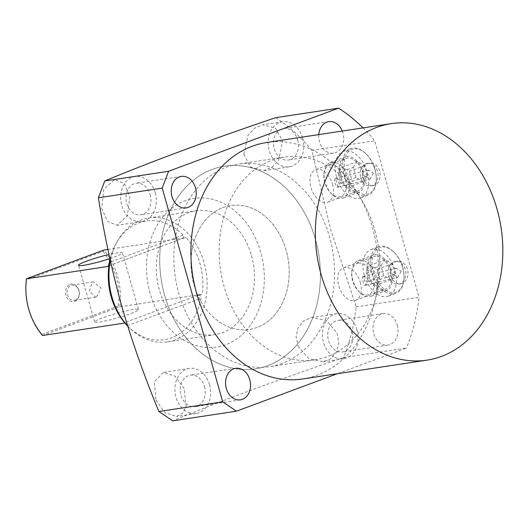 <?xml version="1.0" encoding="UTF-8"?>
<svg xmlns="http://www.w3.org/2000/svg" width="529" height="529" viewBox="0 0 529 529"><rect width="100%" height="100%" fill="white"/><g stroke="black" fill="none" stroke-linecap="round" stroke-linejoin="round"><path stroke-width="0.4" stroke-dasharray="2.65 1.98" d="M315.482 239.485A102.514 79.78 -98.6 0 1 255.428 368.845A102.514 79.78 -98.6 0 1 164.658 295.493A102.514 79.78 -98.6 0 1 224.713 166.132A102.514 79.78 -98.6 0 1 315.482 239.485M374.889 230.485A102.514 79.78 -98.6 0 1 314.834 359.846A102.514 79.78 -98.6 0 1 224.065 286.493A102.514 79.78 -98.6 0 1 284.119 157.133A102.514 79.78 -98.6 0 1 374.889 230.485M251.5 255.626A62.647 48.754 -98.6 0 1 214.8 334.685A62.647 48.754 -98.6 0 1 159.335 289.852A62.647 48.754 -98.6 0 1 196.034 210.8A62.647 48.754 -98.6 0 1 251.5 255.626M193.984 284.602A62.647 48.754 81.4 0 0 249.457 329.435A62.647 48.754 81.4 0 0 286.156 250.376A62.647 48.754 81.4 0 0 230.684 205.55A62.647 48.754 81.4 0 0 193.984 284.602M340.101 181.44C340.352 183.775 339.611 185.547 337.886 186.75A4.556 1.283 -104.1 0 1 337.469 187.292A4.556 1.283 -104.1 0 1 335.234 183.649A4.556 1.283 -104.1 0 1 335.247 178.458A4.556 1.283 -104.1 0 1 335.551 178.498C337.588 178.379 339.102 179.357 340.101 181.44M373.421 173.076L370.128 179.086L365.235 176.111L368.528 170.093L373.421 173.076M367.873 279.583C368.124 281.917 367.384 283.689 365.658 284.893L363.324 276.641C365.36 276.522 366.875 277.5 367.873 279.583M401.194 271.218L397.901 277.229L393.007 274.253L396.3 268.236L401.194 271.218M363.324 276.641A4.556 1.283 75.9 0 0 363.02 276.601A4.556 1.283 75.9 0 0 363.006 281.792A4.556 1.283 75.9 0 0 365.235 285.435A4.556 1.283 75.9 0 0 365.658 284.893M390.68 275.583A11.393 8.867 81.4 0 0 400.764 283.736A11.393 8.867 81.4 0 0 407.436 269.36A11.393 8.867 81.4 0 0 397.352 261.214A11.393 8.867 81.4 0 0 390.68 275.583M388.557 275.907A11.393 8.867 81.4 0 0 398.641 284.06A11.393 8.867 81.4 0 0 405.313 269.684A11.393 8.867 81.4 0 0 395.229 261.531A11.393 8.867 81.4 0 0 388.557 275.907M362.907 177.44A11.393 8.867 81.4 0 0 372.991 185.593A11.393 8.867 81.4 0 0 379.663 171.217A11.393 8.867 81.4 0 0 369.579 163.071A11.393 8.867 81.4 0 0 362.907 177.44M360.785 177.764A11.393 8.867 81.4 0 0 370.875 185.917A11.393 8.867 81.4 0 0 377.547 171.541A11.393 8.867 81.4 0 0 367.457 163.388A11.393 8.867 81.4 0 0 360.785 177.764M243.809 154.323L250.508 167.144L263.535 170.695L271.939 167.276L278.624 160.313L282.651 141.071L275.635 128.289L262.827 124.718L254.621 128.13L248.068 135.126L243.809 154.323M101.661 208.281L107.48 221.307L117.021 225.308L127.37 215.673L129.856 196.643L124.375 183.616L114.595 179.596L103.836 189.309L101.661 208.281M150.117 293.278A75.178 58.507 -98.6 0 1 185.051 200.769A75.178 58.507 -98.6 0 1 260.718 252.207A75.178 58.507 -98.6 0 1 225.784 344.716A75.178 58.507 -98.6 0 1 150.117 293.278M275.669 117.683A173.135 134.743 -98.6 0 1 311.852 150.335L330.585 229.097L356.136 306.82A173.135 134.743 -98.6 0 1 343.552 357.584L406.464 348.056L337.357 373.719M150.203 194.659A15.949 12.412 -98.6 0 1 140.866 214.787A15.949 12.412 -98.6 0 1 126.742 203.374A15.949 12.412 -98.6 0 1 136.085 183.252A15.949 12.412 -98.6 0 1 150.203 194.659M204.511 386.587A15.949 12.412 -98.6 0 1 195.175 406.708A15.949 12.412 -98.6 0 1 181.05 395.295A15.949 12.412 -98.6 0 1 190.394 375.173A15.949 12.412 -98.6 0 1 204.511 386.587M351.983 331.822A15.949 12.412 -98.6 0 1 342.64 351.944A15.949 12.412 -98.6 0 1 328.522 340.537A15.949 12.412 -98.6 0 1 337.866 320.415A15.949 12.412 -98.6 0 1 351.983 331.822M397.246 324.965A15.949 12.412 -98.6 0 1 387.902 345.087A15.949 12.412 -98.6 0 1 373.785 333.68A15.949 12.412 -98.6 0 1 383.128 313.552A15.949 12.412 -98.6 0 1 397.246 324.965M297.675 139.901A15.949 12.412 -98.6 0 1 288.331 160.023A15.949 12.412 -98.6 0 1 274.214 148.609A15.949 12.412 -98.6 0 1 283.557 128.487A15.949 12.412 -98.6 0 1 297.675 139.901M342.256 131.04A15.949 12.412 -98.6 0 1 342.937 133.043A15.949 12.412 -98.6 0 1 333.594 153.165A15.949 12.412 -98.6 0 1 319.476 141.752A15.949 12.412 -98.6 0 1 318.769 134.604M302.542 378.989A119.6 93.078 81.4 0 0 372.608 228.072A119.6 93.078 81.4 0 0 266.709 142.493M302.7 138.029A22.78 17.728 -98.6 0 1 289.356 166.78A22.78 17.728 -98.6 0 1 269.188 150.481A22.78 17.728 -98.6 0 1 282.532 121.73A22.78 17.728 -98.6 0 1 302.7 138.029M155.235 192.794A22.78 17.728 -98.6 0 1 141.891 221.539A22.78 17.728 -98.6 0 1 121.716 205.239A22.78 17.728 -98.6 0 1 135.06 176.494A22.78 17.728 -98.6 0 1 155.235 192.794M298.118 346.25L308.612 358.51L323.199 361.803L331.154 358.503L336.709 351.673L338.772 342.574L336.96 332.992L326.684 320.64L311.971 317.42L303.798 320.739L298.072 327.596L296.068 336.715L298.118 346.25M357.009 329.957A22.78 17.728 -98.6 0 1 343.665 358.702A22.78 17.728 -98.6 0 1 323.497 342.402A22.78 17.728 -98.6 0 1 336.841 313.657A22.78 17.728 -98.6 0 1 357.009 329.957M155.976 400.202L164.909 412.693L176.494 416.449L182.492 413.367L186.102 406.794L184.165 388.564L174.934 376.126L163.547 372.33L154.356 381.826L155.976 400.202M209.544 384.715A22.78 17.728 -98.6 0 1 196.199 413.466A22.78 17.728 -98.6 0 1 176.025 397.167A22.78 17.728 -98.6 0 1 189.369 368.415A22.78 17.728 -98.6 0 1 209.544 384.715M390.455 271.198A17.371 10.765 69.6 0 1 385.72 289.118A17.371 10.765 69.6 0 1 368.885 274.465A17.371 10.765 69.6 0 1 373.626 256.552A17.371 10.765 69.6 0 1 390.455 271.198M360.295 282.4A17.371 10.765 69.6 0 1 355.554 300.32A17.371 10.765 69.6 0 1 338.725 285.667A17.371 10.765 69.6 0 1 343.46 267.747A17.371 10.765 69.6 0 1 360.295 282.4M362.689 173.056A17.371 10.765 69.6 0 1 357.948 190.976A17.371 10.765 69.6 0 1 341.119 176.322A17.371 10.765 69.6 0 1 345.854 158.409A17.371 10.765 69.6 0 1 362.689 173.056M337.886 186.75L335.551 178.498M332.523 184.257A17.371 10.765 69.6 0 1 327.782 202.177A17.371 10.765 69.6 0 1 310.953 187.524A17.371 10.765 69.6 0 1 315.687 169.604A17.371 10.765 69.6 0 1 332.523 184.257M356.136 306.82L419.041 297.285A173.135 134.743 -98.6 0 1 406.464 348.056M343.552 357.584C276.925 380.113 219.958 401.2 172.659 420.853M363.033 127.892A173.135 134.743 -98.6 0 1 374.763 140.807L419.041 297.285M311.852 150.335L374.763 140.807M374.988 169.353A23.693 14.686 -110.4 0 0 366.101 153.919A23.693 14.686 -110.4 0 0 348.704 151.492A23.693 14.686 -110.4 0 0 345.569 173.81A23.693 14.686 -110.4 0 0 362.61 194.05A23.693 14.686 -110.4 0 0 376.212 181.156A23.693 14.686 -110.4 0 0 374.988 169.353M344.022 174.226A24.83 15.394 69.6 0 1 350.8 148.609A24.83 15.394 69.6 0 1 365.539 153.384A24.83 15.394 69.6 0 1 374.856 169.551A24.83 15.394 69.6 0 1 376.139 181.93A24.83 15.394 69.6 0 1 368.085 195.168A24.83 15.394 69.6 0 1 344.022 174.226M336.484 177.023A24.83 15.394 69.6 0 1 343.255 151.413A24.83 15.394 69.6 0 1 367.318 172.355A24.83 15.394 69.6 0 1 360.547 197.965A24.83 15.394 69.6 0 1 336.484 177.023M331.696 162.191A18.905 11.724 69.6 0 1 348.558 178.511A18.905 11.724 69.6 0 1 343.4 198.018A18.905 11.724 69.6 0 1 341.939 198.395A18.905 11.724 69.6 0 1 332.172 194.381A18.905 11.724 69.6 0 1 325.077 182.069A18.905 11.724 69.6 0 1 324.105 172.646A18.905 11.724 69.6 0 1 330.235 162.568A18.905 11.724 69.6 0 1 331.696 162.191M340.16 176.468A18.905 11.724 69.6 0 1 345.318 156.968A18.905 11.724 69.6 0 1 363.641 172.91A18.905 11.724 69.6 0 1 358.483 192.417A18.905 11.724 69.6 0 1 340.16 176.468M330.638 164.995A16.63 10.309 69.6 0 1 345.47 179.351A16.63 10.309 69.6 0 1 339.651 196.834A16.63 10.309 69.6 0 1 331.061 193.31A16.63 10.309 69.6 0 1 323.96 174.186A16.63 10.309 69.6 0 1 330.638 164.995M353.2 167.402L357.432 161.504L364.514 165.683L367.364 175.76L363.132 181.652L356.05 177.473L353.2 167.402L338.117 173.003L342.349 167.104L349.431 171.284L364.514 165.683M357.432 161.504L342.349 167.104M356.05 177.473L340.967 183.074L338.117 173.003M363.132 181.652L348.049 187.253L340.967 183.074M367.364 175.76L352.281 181.361L348.049 187.253M349.431 171.284L352.281 181.361M402.761 267.495A23.693 14.686 -110.4 0 0 393.874 252.062A23.693 14.686 -110.4 0 0 376.476 249.635A23.693 14.686 -110.4 0 0 373.342 271.952A23.693 14.686 -110.4 0 0 390.382 292.193A23.693 14.686 -110.4 0 0 403.984 279.299A23.693 14.686 -110.4 0 0 402.761 267.495M371.794 272.369A24.83 15.394 69.6 0 1 378.572 246.752A24.83 15.394 69.6 0 1 393.311 251.526A24.83 15.394 69.6 0 1 402.629 267.694A24.83 15.394 69.6 0 1 403.911 280.072A24.83 15.394 69.6 0 1 395.857 293.311A24.83 15.394 69.6 0 1 371.794 272.369M364.256 275.166A24.83 15.394 69.6 0 1 371.027 249.556A24.83 15.394 69.6 0 1 395.09 270.498A24.83 15.394 69.6 0 1 388.319 296.108A24.83 15.394 69.6 0 1 364.256 275.166M359.469 260.334A18.905 11.724 69.6 0 1 376.331 276.654A18.905 11.724 69.6 0 1 371.173 296.161A18.905 11.724 69.6 0 1 369.711 296.538A18.905 11.724 69.6 0 1 359.945 292.524A18.905 11.724 69.6 0 1 352.85 280.211A18.905 11.724 69.6 0 1 351.878 270.788A18.905 11.724 69.6 0 1 358.007 260.704A18.905 11.724 69.6 0 1 359.469 260.334M367.933 274.611A18.905 11.724 69.6 0 1 373.09 255.11A18.905 11.724 69.6 0 1 391.414 271.053A18.905 11.724 69.6 0 1 386.256 290.56A18.905 11.724 69.6 0 1 367.933 274.611M358.411 263.138A16.63 10.309 69.6 0 1 373.243 277.494A16.63 10.309 69.6 0 1 367.417 294.977A16.63 10.309 69.6 0 1 358.827 291.453A16.63 10.309 69.6 0 1 351.732 272.329A16.63 10.309 69.6 0 1 358.411 263.138M380.966 265.545L385.198 259.646L392.287 263.826L395.137 273.903L390.905 279.795L383.816 275.616L380.966 265.545L365.889 271.146L370.121 265.247L377.203 269.426L392.287 263.826M385.198 259.646L370.121 265.247M383.816 275.616L368.739 281.216L365.889 271.146M390.905 279.795L375.821 285.396L368.739 281.216M395.137 273.903L380.053 279.504L375.821 285.396M377.203 269.426L380.053 279.504M281.99 363.489A102.514 79.78 -98.6 0 1 269.572 366.703A102.514 79.78 -98.6 0 1 176.818 285.389A102.514 79.78 -98.6 0 1 226.445 167.204A102.514 79.78 -98.6 0 1 238.857 163.99A102.514 79.78 -98.6 0 1 331.61 245.304A102.514 79.78 -98.6 0 1 281.99 363.489M212.301 169.346A102.514 79.78 81.4 0 0 162.674 287.531A102.514 79.78 81.4 0 0 255.428 368.845A102.514 79.78 81.4 0 0 267.846 365.632A102.514 79.78 81.4 0 0 317.466 247.446A102.514 79.78 81.4 0 0 224.713 166.132A102.514 79.78 81.4 0 0 212.301 169.346M257.041 327.464A62.647 48.754 -98.6 0 1 249.457 329.435A62.647 48.754 -98.6 0 1 192.774 279.742A62.647 48.754 -98.6 0 1 223.099 207.513A62.647 48.754 -98.6 0 1 230.684 205.55A62.647 48.754 -98.6 0 1 287.366 255.243A62.647 48.754 -98.6 0 1 257.041 327.464M127.588 325.824A62.647 48.754 81.4 0 0 130.101 328.416A62.647 48.754 81.4 0 0 167.422 341.86A62.647 48.754 81.4 0 0 175.006 339.896A62.647 48.754 81.4 0 0 204.121 262.807A62.647 48.754 81.4 0 0 148.649 217.981A62.647 48.754 81.4 0 0 141.064 219.945A62.647 48.754 81.4 0 0 116.988 241.879A62.647 48.754 81.4 0 0 110.316 260.691M127.648 326.023A60.015 46.711 81.4 0 0 128.448 326.81A60.015 46.711 81.4 0 0 201.013 298.283C201.152 296.009 200.088 295.043 197.833 295.387L202.309 294.276A60.372 46.982 81.4 0 0 199.995 263.799A60.372 46.982 81.4 0 0 186.261 237.567L181.784 238.685L108.399 265.961M124.91 323.014L124.388 322.657L124.784 323.034M109.86 258.602A22.78 2.288 -15.8 0 0 122.43 252.869A22.78 2.288 -15.8 0 0 117.266 252.849A22.78 2.288 -15.8 0 0 108.981 254.509M99.796 321.996A22.78 2.288 -15.8 0 0 124.375 315.806A22.78 2.288 -15.8 0 0 138.472 309.571A22.78 2.288 -15.8 0 0 133.315 309.551A22.78 2.288 -15.8 0 0 108.729 315.747A22.78 2.288 -15.8 0 0 94.631 321.976A22.78 2.288 -15.8 0 0 99.796 321.996M75.27 300.194A7.743 6.031 81.4 0 0 79.019 291.267A7.743 6.031 81.4 0 0 72.01 285.124A7.743 6.031 81.4 0 0 71.071 285.362A7.743 6.031 81.4 0 0 67.322 294.296A7.743 6.031 81.4 0 0 74.331 300.439A7.743 6.031 81.4 0 0 75.27 300.194M96.483 296.981L101.072 287.921L93.249 281.904L92.291 282.149L89.375 290.95L95.57 297.219L96.483 296.981M70.059 284.384A8.887 6.917 -98.6 0 1 79 290.461A8.887 6.917 -98.6 0 1 74.873 301.391A8.887 6.917 -98.6 0 1 65.927 295.314A8.887 6.917 -98.6 0 1 70.059 284.384M108.471 265.908L181.784 238.685C183.933 237.951 184.376 236.734 183.12 235.035A60.015 46.711 81.4 0 0 115.884 243.902A60.015 46.711 81.4 0 0 110.032 259.402M26.45 278.796L26.543 279.815A59.228 46.096 81.4 0 0 41.976 334.335L42.499 335.505L119.891 306.76L202.309 294.276M107.916 249.443L186.261 237.567M41.976 334.335L118.384 305.96L119.891 306.76A60.372 46.982 81.4 0 0 103.843 250.058L102.957 251.44L26.543 279.815M118.384 305.96A59.228 46.096 81.4 0 0 102.957 251.44M127.297 325.659L201.013 298.283M197.833 295.387L124.388 322.657M183.12 235.035L109.397 262.417M314.834 359.846L269.572 366.703M167.422 341.86L214.8 334.685M337.469 187.292L370.128 179.086M365.235 285.435L397.901 277.229M398.641 284.06L400.764 283.736M370.875 185.917L372.991 185.593M186.129 207.923L140.866 214.787M240.437 399.851L195.175 406.708M387.902 345.087L342.64 351.944M333.594 153.165L288.331 160.023M289.356 166.78L263.535 170.695M141.891 221.539L117.021 225.308M343.665 358.702L323.199 361.803M196.199 413.466L176.494 416.449M355.554 300.32L385.72 289.118M327.782 202.177L357.948 190.976M315.687 169.604L345.854 158.409M343.46 267.747L373.626 256.552M189.369 368.415L163.547 372.33M336.841 313.657L311.971 317.42M135.06 176.494L114.595 179.596M282.532 121.73L262.827 124.718M328.82 121.63L283.557 128.487M383.128 313.552L337.866 320.415M235.656 368.316L190.394 375.173M181.348 176.395L136.085 183.252M367.457 163.388L369.579 163.071M395.229 261.531L397.352 261.214M363.02 276.601L396.3 268.236M335.247 178.458L368.528 170.093M148.649 217.981L196.034 210.8M284.119 157.133L238.857 163.99M366.101 153.919L365.539 153.384M343.255 151.413L350.8 148.609M330.235 162.568L345.318 156.968M376.212 181.156L376.139 181.93M360.547 197.965L368.085 195.168M343.4 198.018L358.483 192.417M331.061 193.31L332.172 194.381M323.96 174.186L324.105 172.646M393.874 252.062L393.311 251.526M371.027 249.556L378.572 246.752M358.007 260.704L373.09 255.11M403.984 279.299L403.911 280.072M388.319 296.108L395.857 293.311M371.173 296.161L386.256 290.56M358.827 291.453L359.945 292.524M351.732 272.329L351.878 270.788M128.448 326.81L130.101 328.416M138.472 309.571L122.43 252.869M93.249 281.904L72.01 285.124M115.884 243.902L116.988 241.879M94.631 321.976L78.59 265.274M95.57 297.219L74.331 300.439"/><path stroke-width="0.79" d="M337.357 373.719L236.456 411.185L172.659 420.853L158.898 411.502C144.417 376.648 131.979 341.384 121.591 305.702C111.758 269.909 104.034 233.93 98.42 197.767L104.775 180.944C152.074 161.299 209.041 140.211 275.669 117.683L338.58 108.147A173.135 134.743 -98.6 0 1 363.033 127.892M195.466 187.802A15.949 12.412 -98.6 0 1 186.129 207.923A15.949 12.412 -98.6 0 1 172.004 196.517A15.949 12.412 -98.6 0 1 181.348 176.395A15.949 12.412 -98.6 0 1 195.466 187.802M249.774 379.729A15.949 12.412 -98.6 0 1 240.437 399.851A15.949 12.412 -98.6 0 1 226.313 388.438A15.949 12.412 -98.6 0 1 235.656 368.316A15.949 12.412 -98.6 0 1 249.774 379.729M497.075 209.213A119.6 93.078 81.4 0 0 391.176 123.627A119.6 93.078 81.4 0 0 321.116 274.551A119.6 93.078 81.4 0 0 427.009 360.13A119.6 93.078 81.4 0 0 497.075 209.213M391.176 123.627L266.709 142.493A119.6 93.078 81.4 0 0 196.649 293.41A119.6 93.078 81.4 0 0 302.542 378.989L427.009 360.13M236.456 411.185L222.696 401.835L162.218 188.099L168.566 171.284L338.58 108.147M158.898 411.502L222.696 401.835M98.42 197.767L162.218 188.099M104.775 180.944L168.566 171.284M318.769 134.604A15.949 12.412 -98.6 0 1 328.82 121.63A15.949 12.412 -98.6 0 1 342.256 131.04M110.316 260.691A62.647 48.754 81.4 0 0 111.95 297.034A62.647 48.754 81.4 0 0 127.588 325.824M110.032 259.402A60.015 46.711 81.4 0 0 109.397 262.417L108.339 265.955L108.868 266.312A60.372 46.982 81.4 0 0 111.176 296.782A60.372 46.982 81.4 0 0 124.91 323.014L42.499 335.505A60.372 46.982 81.4 0 1 26.45 278.796L103.843 250.058L107.916 249.443M124.388 322.657L127.297 325.659A60.015 46.711 81.4 0 0 127.648 326.023M108.981 254.509A22.78 2.288 -15.8 0 0 78.59 265.274A22.78 2.288 -15.8 0 0 83.747 265.293A22.78 2.288 -15.8 0 0 109.86 258.602M108.868 266.312L26.45 278.796"/></g></svg>
